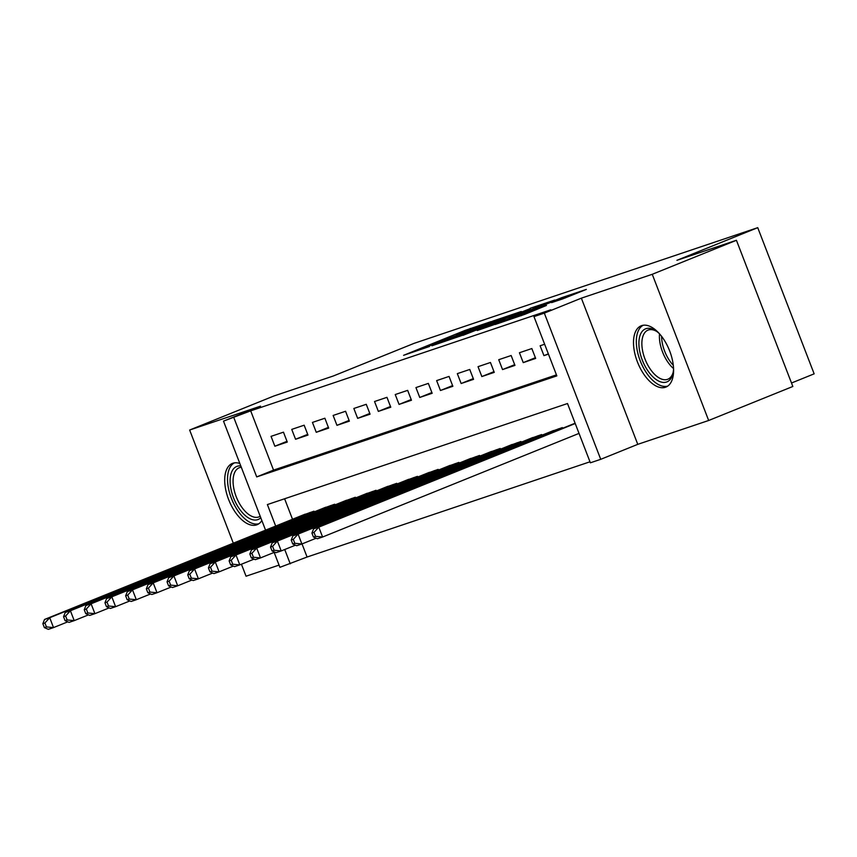<?xml version="1.0" encoding="UTF-8"?>
<svg xmlns="http://www.w3.org/2000/svg" width="857" height="857" viewBox="0 0 857 857"><rect width="100%" height="100%" fill="white"/><g stroke="black" fill="none" stroke-linecap="round" stroke-linejoin="round"><path stroke-width="1.29" d="M490.965 321.643L464.933 330.47L403.593 355.323L429.486 346.474L425.747 347.481L436.62 342.875L460.23 334.059L456.492 335.066L462.394 332.462L490.965 321.643M641.657 325.628A33.048 17.011 -112 0 0 641.165 325.81A33.048 17.011 -112 0 0 637.587 362.35A33.048 17.011 -112 0 0 665.439 387.268A33.048 17.011 -112 0 0 665.932 387.085A33.048 17.011 -112 0 0 669.51 350.545A33.048 17.011 -112 0 0 641.657 325.628M239.831 463.476A33.048 17.011 -112 0 0 232.858 463.251A33.048 17.011 -112 0 0 232.376 463.423A33.048 17.011 -112 0 0 228.798 499.974A33.048 17.011 -112 0 0 256.65 524.88A33.048 17.011 -112 0 0 257.132 524.698A33.048 17.011 -112 0 0 261.856 520.553M562.471 298.986L586.349 289.409L561.796 297.636L495.121 324.514L525.009 314.262L546.445 305.456L505.03 320.807L559.6 298.772L564.956 296.972L551.64 302.596L562.471 298.986M736.431 240.281L792.843 386.475L708.664 420.487L652.252 274.294L736.431 240.281L676.923 260.314L757.738 227.662L414.145 343.325L333.33 375.987L273.822 396.02L189.643 430.032L260.528 406.164L223.495 421.13L250.683 410.846L550.805 309.805L533.975 316.608L544.324 313.126L600.725 459.32L590.377 462.801L567.505 403.529L267.384 504.569L275.675 526.069M652.252 274.294L581.357 298.161L544.324 313.126M521.313 311.487L493.278 320.925L431.928 345.778L461.816 335.526L521.313 311.487M530.204 308.274L554.758 300.046L493.407 324.889L477.242 330.523L505.062 319.158L497.681 321.611L463.091 335.301L530.322 308.574M189.643 430.032L233.308 543.188M241.428 564.227L246.055 576.215L279.05 565.106M283.463 432.174L271.048 436.352L274.861 446.229L287.277 442.051L283.463 432.174M304.16 425.201L291.744 429.389L295.558 439.266L307.974 435.077L304.16 425.201M324.867 418.237L312.441 422.415L316.254 432.292L328.67 428.114L324.867 418.237M345.564 411.264L333.137 415.452L336.951 425.329L349.367 421.151L345.564 411.264M366.26 404.3L353.845 408.478L357.648 418.355L370.074 414.177L366.26 404.3M386.957 397.337L374.541 401.515L378.355 411.392L390.771 407.214L386.957 397.337M407.653 390.363L395.238 394.541L399.051 404.418L411.467 400.24L407.653 390.363M428.35 383.4L415.934 387.578L419.748 397.455L432.164 393.277L428.35 383.4M449.057 376.427L436.631 380.604L440.444 390.492L452.86 386.303L449.057 376.427M469.754 369.463L457.327 373.641L461.141 383.518L473.567 379.34L469.754 369.463M490.45 362.49L478.035 366.678L481.838 376.555L494.264 372.367L490.45 362.49M511.147 355.526L498.731 359.704L502.545 369.581L514.961 365.403L511.147 355.526M531.843 348.553L519.428 352.741L523.241 362.618L535.657 358.43L531.843 348.553M250.683 410.846L273.544 470.107L556.45 374.873M544.634 344.246L540.124 345.767L543.938 355.644L548.448 354.134M302.028 543.927L307.085 557.029L589.991 461.794M284.61 498.774L292.516 519.267M301.621 515.582L313.962 511.19L314.23 511.886M322.318 508.619L334.659 504.227L334.926 504.923M343.014 501.645L355.355 497.253L355.623 497.949M363.711 494.682L376.052 490.29L376.319 490.986M384.418 487.708L396.748 483.316L397.016 484.012M405.115 480.745L417.445 476.353L417.713 477.049M425.811 473.782L438.152 469.39L438.42 470.075M446.508 466.808L458.849 462.416L459.116 463.112M467.204 459.845L479.545 455.453L479.813 456.138M487.901 452.871L500.242 448.479L500.509 449.175M508.608 445.908L520.938 441.516L521.206 442.212M529.305 438.934L541.635 434.542L541.903 435.238M550.001 431.971L562.342 427.579L562.61 428.275M570.698 424.997L575.122 423.272M791.504 383.004L814.15 373.845L757.738 227.662M581.357 298.161L637.769 444.344L708.664 420.487M637.769 444.344L600.725 459.32M307.085 557.029L279.907 567.323L274.144 552.401M233.843 417.648L256.714 476.91L556.836 375.88L533.975 316.608M265.563 530.151L223.495 421.13M284.728 549.519L290.255 563.831M273.544 470.107L256.714 476.91M274.861 446.229L286.999 441.323M295.558 439.266L307.695 434.36M316.254 432.292L328.392 427.386M336.951 425.329L349.088 420.423M357.648 418.355L369.796 413.449M378.355 411.392L390.492 406.486M399.051 404.418L411.189 399.523M419.748 397.455L431.885 392.549M440.444 390.492L452.582 385.586M461.141 383.518L473.278 378.612M481.838 376.555L493.986 371.649M502.545 369.581L514.682 364.675M523.241 362.618L535.379 357.712M543.938 355.644L548.341 353.866M496.224 320.025L438.966 343.111L459.395 335.548L495.089 321.118L501.002 318.515L496.224 320.025M528.255 309.848L501.741 319.897L528.255 309.848L528.576 310.684M305.156 514.157L44.532 619.461L49.706 617.715L53.52 627.592L67.789 621.828M46.449 626.928L53.52 627.592L48.346 629.338L44.371 627.624L46.449 626.928L44.918 622.975L42.85 623.671L44.371 627.624M44.918 622.975L49.706 617.715L310.33 512.411M42.85 623.671L44.532 619.461M260.774 517.757A28.592 14.719 68 0 1 257.743 519.642A28.592 14.719 68 0 1 233.479 497.681A28.592 14.719 68 0 1 237.153 466.304A28.592 14.719 68 0 1 240.785 465.951M241.288 467.258A26.481 13.637 -112 0 0 239.606 467.601A26.481 13.637 -112 0 0 239.21 467.751A26.481 13.637 -112 0 0 236.339 497.028A26.481 13.637 -112 0 0 258.664 516.996A26.481 13.637 -112 0 0 259.05 516.846A26.481 13.637 -112 0 0 260.196 516.257M234.4 462.876A32.834 16.904 -112 0 0 231.776 499.31A32.834 16.904 -112 0 0 258.975 523.691M673.57 368.724A28.592 14.719 68 0 1 673.002 373.245A28.592 14.719 68 0 1 649.285 372.763A28.592 14.719 68 0 1 639.226 338.847A28.592 14.719 68 0 1 655.873 330.845A28.592 14.719 68 0 1 659.419 333.705M656.751 331.455A26.481 13.637 -112 0 0 648.01 330.127A26.481 13.637 -112 0 0 651.491 370.802A26.481 13.637 -112 0 0 667.849 379.233A26.481 13.637 -112 0 0 673.206 372.206M643.2 325.264A32.834 16.904 -112 0 0 648.256 375.345A32.834 16.904 -112 0 0 667.774 386.068M325.864 507.183L65.228 612.498L70.403 610.752L74.216 620.629L88.485 614.865M67.146 619.954L74.216 620.629L69.042 622.375L65.068 620.65L67.146 619.954L65.614 616.001L63.547 616.697L65.068 620.65M65.614 616.001L70.403 610.752L331.038 505.448M63.547 616.697L65.228 612.498M346.56 500.22L85.925 605.524L91.099 603.778L94.913 613.666L109.193 607.892M87.843 612.991L94.913 613.666L89.739 615.401L85.775 613.687L87.843 612.991L86.321 609.038L84.243 609.734L85.775 613.687M86.321 609.038L91.099 603.778L351.734 498.474M84.243 609.734L85.925 605.524M367.257 493.246L106.632 598.561L111.806 596.815L115.609 606.692L129.889 600.928M108.539 606.017L115.609 606.692L110.435 608.438L106.472 606.713L108.539 606.017L107.018 602.075L104.95 602.771L106.472 606.713M107.018 602.075L111.806 596.815L372.431 491.511M104.95 602.771L106.632 598.561M387.953 486.283L127.329 591.587L132.503 589.852L136.317 599.729L150.586 593.955M129.236 599.054L136.317 599.729L131.132 601.464L127.168 599.75L129.236 599.054L127.714 595.101L125.647 595.797L127.168 599.75M127.714 595.101L132.503 589.852L393.127 484.537M125.647 595.797L127.329 591.587M408.65 479.309L148.025 584.624L153.199 582.878L157.013 592.755L171.282 586.991M149.932 592.08L157.013 592.755L151.839 594.501L147.865 592.776L149.932 592.08L148.411 588.138L146.343 588.834L147.865 592.776M148.411 588.138L153.199 582.878L413.824 477.574M146.343 588.834L148.025 584.624M429.346 472.346L168.722 577.65L173.896 575.915L177.71 585.792L191.979 580.018M170.639 585.117L177.71 585.792L172.536 587.527L168.561 585.813L170.639 585.117L169.108 581.164L167.04 581.86L168.561 585.813M169.108 581.164L173.896 575.915L434.52 470.6M167.04 581.86L168.722 577.65M450.054 465.383L189.418 570.687L194.593 568.941L198.406 578.818L212.675 573.054M191.336 578.154L198.406 578.818L193.232 580.564L189.268 578.85L191.336 578.154L189.804 574.201L187.737 574.897L189.268 578.85M189.804 574.201L194.593 568.941L455.228 463.637M187.737 574.897L189.418 570.687M470.75 458.409L210.115 563.713L215.289 561.978L219.103 571.855L233.383 566.081M212.033 571.18L219.103 571.855L213.929 573.59L209.965 571.876L212.033 571.18L210.511 567.227L208.433 567.923L209.965 571.876M210.511 567.227L215.289 561.978L475.924 456.663M208.433 567.923L210.115 563.713M491.447 451.446L230.822 556.75L235.996 555.004L239.799 564.881L254.079 559.118M232.729 564.217L239.799 564.881L234.625 566.627L230.662 564.913L232.729 564.217L231.208 560.264L229.14 560.96L230.662 564.913M231.208 560.264L235.996 555.004L496.621 449.7M229.14 560.96L230.822 556.75M512.143 444.472L251.519 549.776L256.693 548.041L260.507 557.918L274.776 552.154M253.426 557.243L260.507 557.918L255.332 559.664L251.358 557.939L253.426 557.243L251.904 553.29L249.837 553.986L251.358 557.939M251.904 553.29L256.693 548.041L517.317 442.737M249.837 553.986L251.519 549.776M532.84 437.509L272.215 542.813L277.389 541.067L281.203 550.944L295.472 545.181M274.133 550.28L281.203 550.944L276.029 552.69L272.055 550.976L274.133 550.28L272.601 546.327L270.533 547.023L272.055 550.976M272.601 546.327L277.389 541.067L538.014 435.763M270.533 547.023L272.215 542.813M553.536 430.535L292.912 535.85L298.086 534.104L301.9 543.981L316.169 538.217M294.829 543.306L301.9 543.981L296.726 545.727L292.751 544.002L294.829 543.306L293.298 539.353L291.23 540.049L292.751 544.002M293.298 539.353L298.086 534.104L558.721 428.8M291.23 540.049L292.912 535.85M574.244 423.572L313.608 528.876L318.783 527.13L322.596 537.018L579.032 433.396M315.526 536.343L322.596 537.018L317.422 538.753L313.458 537.039L315.526 536.343L314.005 532.39L311.927 533.086L313.458 537.039M314.005 532.39L318.783 527.13L575.218 423.519M311.927 533.086L313.608 528.876M465.255 331.305L464.933 330.47M470.557 329.184L470.268 328.445M459.706 336.362L459.395 335.548M495.41 321.953L495.089 321.118M503.541 320.797L503.22 319.961M509.487 318.397L509.112 317.444M514.778 316.265L514.457 315.43M560.242 299.736L560.007 299.147M521.142 315.751L520.842 314.969M531.169 311.766L530.847 310.93M536.461 309.634L536.182 308.916M313.373 512.229L313.094 511.49M673.559 368.574A26.481 13.637 68 0 1 669.028 363.711A26.481 13.637 68 0 1 659.515 333.823M661.593 336.351A25.614 13.187 -112 0 0 670.913 362.511A25.614 13.187 -112 0 0 673.302 365.318M334.08 505.266L333.791 504.516M354.777 498.292L354.487 497.553M375.473 491.329L375.184 490.579M396.17 484.355L395.88 483.616M416.866 477.392L416.588 476.642M437.573 470.418L437.284 469.679M458.27 463.455L457.981 462.705M478.967 456.481L478.677 455.742M499.663 449.518L499.374 448.768M520.36 442.544L520.07 441.805M541.056 435.581L540.778 434.842M561.764 428.618L561.474 427.868M501.399 319.532L501.002 318.515M505.405 320.047L505.062 319.158M533.579 308.659L533.193 307.674M565.331 297.936L564.956 296.972"/></g></svg>
